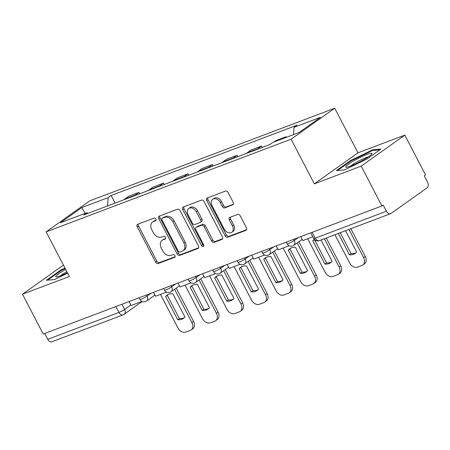<?xml version="1.0" encoding="UTF-8"?>
<svg xmlns="http://www.w3.org/2000/svg" width="450" height="450" viewBox="0 0 450 450"><rect width="100%" height="100%" fill="white"/><g stroke="black" fill="none" stroke-linecap="round" stroke-linejoin="round"><path stroke-width="0.67" d="M155.931 219.015A1.564 1.136 -125.4 0 0 154.136 218.047L137.739 224.252A2.233 1.626 -125.4 0 0 137.464 224.393A2.233 1.626 -125.4 0 0 137.216 226.8L155.621 262.153A2.233 1.626 -125.4 0 0 158.186 263.531L174.583 257.332A1.564 1.136 -125.4 0 0 174.774 257.231A1.564 1.136 -125.4 0 0 174.949 255.549A1.564 1.136 -125.4 0 0 173.154 254.582L171.034 255.381A7.144 5.197 -125.4 0 1 162.821 250.965L161.286 248.018A7.144 5.197 -125.4 0 1 162.084 240.328A7.144 5.197 -125.4 0 1 162.956 239.867L165.077 239.062A1.564 1.136 -125.4 0 0 165.268 238.961A1.564 1.136 -125.4 0 0 165.442 237.279A1.564 1.136 -125.4 0 0 163.643 236.312L161.522 237.116A7.144 5.197 -125.4 0 1 153.309 232.701L151.779 229.753A7.144 5.197 -125.4 0 1 152.578 222.064A7.144 5.197 -125.4 0 1 153.444 221.602L155.565 220.798A1.564 1.136 -125.4 0 0 155.756 220.697A1.564 1.136 -125.4 0 0 155.931 219.015M232.689 204.913A2.233 1.626 -125.4 0 0 232.959 204.767A2.233 1.626 -125.4 0 0 233.213 202.365L228.049 192.448A2.233 1.626 -125.4 0 0 225.484 191.064L207.27 197.955A2.233 1.626 -125.4 0 0 207 198.096A2.233 1.626 -125.4 0 0 206.747 200.503L225.152 235.856A2.233 1.626 -125.4 0 0 227.717 237.234L245.931 230.349A2.233 1.626 -125.4 0 0 246.201 230.203A2.233 1.626 -125.4 0 0 246.454 227.801L240.216 215.82A2.233 1.626 -125.4 0 0 237.651 214.436L229.854 217.389A2.233 1.626 -125.4 0 0 229.584 217.53A2.233 1.626 -125.4 0 0 229.331 219.932L232.425 225.877A5.974 4.348 -125.4 0 1 231.756 232.307A5.974 4.348 -125.4 0 1 224.167 228.999L212.051 205.723A5.974 4.348 -125.4 0 1 212.721 199.294A5.974 4.348 -125.4 0 1 220.309 202.601L222.328 206.482A2.233 1.626 -125.4 0 0 224.893 207.861L233.184 204.559M291.111 139.219L314.342 183.842L361.198 166.123L381.926 205.942L43.228 334.035L22.5 294.216L69.356 276.491L46.131 231.868L291.111 139.219L334.727 108.219L89.747 200.869L46.131 231.868M180.045 210.6A2.233 1.626 -125.4 0 0 177.48 209.222L159.266 216.107A2.233 1.626 -125.4 0 0 158.996 216.253A2.233 1.626 -125.4 0 0 158.749 218.655L177.154 254.008A2.233 1.626 -125.4 0 0 179.719 255.392L197.927 248.501A2.233 1.626 -125.4 0 0 198.203 248.355A2.233 1.626 -125.4 0 0 198.45 245.953L180.045 210.6M183.268 207.028L201.482 200.143A2.233 1.626 -125.4 0 1 204.047 201.521L222.452 236.874A2.233 1.626 -125.4 0 1 222.199 239.282A2.233 1.626 -125.4 0 1 221.929 239.422L214.138 242.37A2.233 1.626 -125.4 0 1 211.567 240.992L204.103 226.654A2.233 1.626 -125.4 0 0 201.538 225.276L196.369 227.227A2.233 1.626 -125.4 0 0 196.099 227.374A2.233 1.626 -125.4 0 0 195.851 229.776L203.619 244.704A1.564 1.136 -125.4 0 1 203.445 246.386A1.564 1.136 -125.4 0 1 201.459 245.52L182.745 209.576A2.233 1.626 -125.4 0 1 182.998 207.174A2.233 1.626 -125.4 0 1 183.268 207.028M361.198 166.123L404.814 135.118L425.543 174.938L424.271 175.843L427.5 182.047A4.551 3.066 69.3 0 1 427.039 187.858L391.056 213.435A4.551 3.066 69.3 0 1 390.577 213.688L319.348 240.626A4.551 3.066 -110.7 0 1 315.197 238.179L386.426 211.241A4.551 3.066 69.3 0 0 390.577 213.688M404.814 135.118L357.958 152.843L334.727 108.219M381.926 205.942L383.197 205.037L386.426 211.241M115.914 306.546L118.957 312.396A4.551 3.066 -110.7 0 0 123.114 314.843L51.879 341.781A4.551 3.066 -110.7 0 1 47.728 339.334L118.957 312.396A4.551 0.585 -27.5 0 0 124.65 309.397L130.826 305.004M44.685 333.484L47.728 339.334M63.439 265.118L22.5 294.216M134.28 195.823A10.463 7.048 -110.7 0 1 135.051 195.159L124.672 199.08A10.463 7.048 69.3 0 0 123.902 199.749M124.672 199.08L128.548 196.324L138.926 192.403L139.652 193.792M135.051 195.159L138.926 192.403M164.183 184.517L163.457 183.122L153.079 187.048L149.197 189.804A10.463 7.048 69.3 0 0 148.433 190.474M158.811 186.547A10.463 7.048 -110.7 0 1 159.576 185.878L163.457 183.122M188.713 175.241L187.987 173.846L177.609 177.773L173.728 180.529A10.463 7.048 69.3 0 0 172.963 181.198M183.341 177.272A10.463 7.048 -110.7 0 1 184.106 176.602L187.987 173.846M213.244 165.966L212.518 164.571L202.14 168.497L198.259 171.253A10.463 7.048 69.3 0 0 197.494 171.917M207.872 167.996A10.463 7.048 -110.7 0 1 208.637 167.327L212.518 164.571M237.769 156.684L237.043 155.295L226.665 159.216L222.789 161.972A10.463 7.048 69.3 0 0 222.019 162.641M232.397 158.721A10.463 7.048 -110.7 0 1 233.167 158.051L237.043 155.295M262.299 147.409L261.574 146.014L251.196 149.94L247.32 152.696A10.463 7.048 69.3 0 0 246.549 153.366M256.928 149.439A10.463 7.048 -110.7 0 1 257.698 148.77L261.574 146.014M286.397 137.301L286.104 136.738L275.726 140.664L273.701 142.104M284.079 138.178L286.104 136.738M87.981 213.334L86.816 212.782L60.401 222.773L81.765 207.591L108.18 197.601L107.516 205.948M293.462 134.634L294.041 127.305L297.028 125.184L111.167 195.474L108.18 197.601M294.041 127.305L320.456 117.315L299.093 132.502L272.678 142.493L269.691 144.613L83.829 214.909L86.816 212.782M64.974 268.076L60.593 270.197L46.423 280.271L54.512 279.568L67.646 273.206M314.342 183.842L357.958 152.843M380.891 149.062L372.803 149.766L350.544 160.543L336.375 170.612L344.464 169.909L366.722 159.137L380.891 149.062M115.121 203.074L111.167 195.474M81.765 207.591L85.146 213.412M60.857 270.714L60.593 270.197M373.146 150.429L372.803 149.766M350.814 161.055L350.544 160.543M156.105 220.174L154.716 220.697A7.144 5.197 -125.4 0 0 153.849 221.158L152.578 222.064M162.084 240.328L163.356 239.422A7.144 5.197 -125.4 0 1 164.227 238.961L165.617 238.438M138.308 224.032A2.233 1.626 -125.4 0 0 138.487 225.894L156.893 261.248A2.233 1.626 -125.4 0 0 159.458 262.626L175.123 256.702M159.84 215.893A2.233 1.626 -125.4 0 0 160.02 217.749L178.425 253.102A2.233 1.626 -125.4 0 0 180.99 254.486L198.63 247.815M162.399 218.216A1.564 1.136 -125.4 0 0 162.208 218.317A1.564 1.136 -125.4 0 0 162.034 219.999L178.189 251.032A1.564 1.136 -125.4 0 0 179.983 252L182.222 251.151A7.144 5.197 -125.4 0 0 183.088 250.689A7.144 5.197 -125.4 0 0 183.887 243L172.845 221.788A7.144 5.197 -125.4 0 0 164.638 217.367L162.399 218.216L163.671 217.311A1.564 1.136 -125.4 0 0 163.479 217.412L162.208 218.317M183.088 250.689L184.359 249.784A7.144 5.197 -125.4 0 0 185.158 242.094L183.887 243M163.671 217.311L165.909 216.467A7.144 5.197 -125.4 0 1 174.116 220.882L185.158 242.094M222.632 238.736L215.409 241.47L214.138 242.37M196.099 227.374L197.37 226.468A2.233 1.626 -125.4 0 1 197.64 226.328L202.809 224.37A2.233 1.626 -125.4 0 1 205.38 225.748L212.839 240.086A2.233 1.626 -125.4 0 0 215.409 241.47M183.842 206.814A2.233 1.626 -125.4 0 0 184.022 208.676L202.731 244.62A1.564 1.136 -125.4 0 0 203.833 245.588M196.363 211.776A5.974 4.348 -125.4 0 0 188.769 208.468A5.974 4.348 -125.4 0 0 188.106 214.898L192.375 223.099A2.233 1.626 -125.4 0 0 194.94 224.477L200.109 222.525A2.233 1.626 -125.4 0 0 200.379 222.379A2.233 1.626 -125.4 0 0 200.627 219.977L196.363 211.776L197.634 210.87A5.974 4.348 -125.4 0 0 190.046 207.568L188.769 208.468M200.379 222.379L201.651 221.479A2.233 1.626 -125.4 0 0 201.904 219.071L200.627 219.977M197.634 210.87L201.904 219.071M212.721 199.294L213.992 198.388A5.974 4.348 -125.4 0 1 221.58 201.696L223.599 205.577A2.233 1.626 -125.4 0 0 226.164 206.955L233.387 204.227M231.756 232.307L233.027 231.401A5.974 4.348 -125.4 0 0 233.696 224.972L232.425 225.877M230.428 217.17A2.233 1.626 -125.4 0 0 230.602 219.032L233.696 224.972M207.844 197.736A2.233 1.626 -125.4 0 0 208.018 199.597L226.423 234.951A2.233 1.626 -125.4 0 0 228.988 236.334L246.628 229.663M176.231 288.101L193.573 321.418A6.823 4.967 54.6 0 1 192.808 328.764L191.154 329.94A6.823 4.967 54.6 0 1 190.328 330.379L185.766 332.106A6.823 4.967 -125.4 0 1 177.924 327.887L160.498 294.401M184.297 317.683A14.102 10.266 54.6 0 1 179.376 318.544L167.276 295.301A14.102 10.266 -125.4 0 1 167.929 294.604M141.975 301.404L131.096 305.522L129.043 301.579M174.578 289.277L191.919 322.594A6.823 4.967 54.6 0 1 191.154 329.94M165.623 296.477L177.722 319.719A14.102 10.266 54.6 0 0 183.51 318.324A14.102 10.266 54.6 0 0 184.956 316.98L172.856 293.743A14.102 10.266 -125.4 0 0 167.062 295.132A14.102 10.266 -125.4 0 0 165.623 296.477L167.276 295.301M177.722 319.719L179.376 318.544M65.694 269.454A14.788 1.901 -27.5 0 0 55.907 276.182A14.788 1.901 -27.5 0 0 56.306 276.93A14.788 1.901 -27.5 0 0 67.421 272.767M47.554 280.17L61.048 270.579L65.227 268.554M66.859 271.693A11.194 1.44 -27.5 0 0 60.688 275.743M345.859 166.523A14.788 1.901 -27.5 0 0 346.258 167.271A14.788 1.901 -27.5 0 0 359.719 161.921A14.788 1.901 -27.5 0 0 371.818 153.962A14.788 1.901 -27.5 0 0 371.824 153.956A14.788 1.901 -27.5 0 0 360.889 157.084A14.788 1.901 -27.5 0 0 345.859 166.523M337.506 170.516L351.006 160.92L372.572 150.48L379.783 149.856M368.336 156.876A11.194 1.44 -27.5 0 0 359.128 160.785A11.194 1.44 -27.5 0 0 350.646 166.089M200.762 278.826L218.104 312.142A6.823 4.967 54.6 0 1 217.339 319.489L215.685 320.659A6.823 4.967 54.6 0 1 214.858 321.103L210.296 322.824A6.823 4.967 -125.4 0 1 202.455 318.606L185.023 285.126M208.828 308.402A14.102 10.266 54.6 0 1 203.901 309.268L191.807 286.026A14.102 10.266 -125.4 0 1 192.459 285.328M166.506 292.129L155.621 296.246L153.574 292.303M199.108 280.001L216.45 313.312A6.823 4.967 54.6 0 1 215.685 320.659M190.153 287.201L202.252 310.438A14.102 10.266 54.6 0 0 208.041 309.049A14.102 10.266 54.6 0 0 209.481 307.704L197.387 284.462A14.102 10.266 -125.4 0 0 191.593 285.857A14.102 10.266 -125.4 0 0 190.153 287.201L191.807 286.026M202.252 310.438L203.901 309.268M225.292 269.55L242.634 302.861A6.823 4.967 54.6 0 1 241.869 310.207L240.216 311.383A6.823 4.967 54.6 0 1 239.389 311.827L234.827 313.549A6.823 4.967 -125.4 0 1 226.986 309.33L209.554 275.85M233.359 299.126A14.102 10.266 54.6 0 1 228.431 299.987L216.332 276.744A14.102 10.266 -125.4 0 1 216.99 276.047M191.036 282.853L180.152 286.965L178.099 283.028M223.639 270.726L240.981 304.037A6.823 4.967 54.6 0 1 240.216 311.383M214.684 277.92L226.778 301.162A14.102 10.266 54.6 0 0 232.571 299.773A14.102 10.266 54.6 0 0 234.011 298.429L221.912 275.186A14.102 10.266 -125.4 0 0 216.124 276.581A14.102 10.266 -125.4 0 0 214.684 277.92L216.332 276.744M226.778 301.162L228.431 299.987M249.817 260.274L267.165 293.586A6.823 4.967 54.6 0 1 266.4 300.932L264.746 302.108A6.823 4.967 54.6 0 1 263.919 302.546L259.358 304.273A6.823 4.967 -125.4 0 1 251.516 300.054L234.084 266.569M257.884 289.851A14.102 10.266 54.6 0 1 252.962 290.711L240.862 267.469A14.102 10.266 -125.4 0 1 241.521 266.771M215.567 273.577L204.683 277.689L202.629 273.746M248.169 261.444L265.511 294.761A6.823 4.967 54.6 0 1 264.746 302.108M239.209 268.644L251.308 291.887A14.102 10.266 54.6 0 0 257.102 290.492A14.102 10.266 54.6 0 0 258.542 289.153L246.442 265.911A14.102 10.266 -125.4 0 0 240.654 267.3A14.102 10.266 -125.4 0 0 239.209 268.644L240.862 267.469M251.308 291.887L252.962 290.711M274.348 250.993L291.69 284.31A6.823 4.967 54.6 0 1 290.931 291.656L289.277 292.832A6.823 4.967 54.6 0 1 288.444 293.271L283.888 294.998A6.823 4.967 -125.4 0 1 276.047 290.779L258.615 257.293M282.414 280.575A14.102 10.266 54.6 0 1 277.493 281.436L265.393 258.193A14.102 10.266 -125.4 0 1 266.051 257.496M240.092 264.296L229.213 268.414L227.16 264.471M272.694 252.169L290.036 285.486A6.823 4.967 54.6 0 1 289.277 292.832M263.739 259.369L275.839 282.611A14.102 10.266 54.6 0 0 281.627 281.216A14.102 10.266 54.6 0 0 283.072 279.877L270.973 256.635A14.102 10.266 -125.4 0 0 265.185 258.024A14.102 10.266 -125.4 0 0 263.739 259.369L265.393 258.193M275.839 282.611L277.493 281.436M298.879 241.718L316.221 275.034A6.823 4.967 54.6 0 1 315.456 282.381L313.808 283.556A6.823 4.967 54.6 0 1 312.975 283.995L308.419 285.716A6.823 4.967 -125.4 0 1 300.572 281.498L283.146 248.018M306.945 271.294A14.102 10.266 54.6 0 1 302.023 272.16L289.924 248.917A14.102 10.266 -125.4 0 1 290.582 248.22M264.623 255.021L253.744 259.138L251.691 255.195M297.225 242.893L314.567 276.21A6.823 4.967 54.6 0 1 313.808 283.556M288.27 250.093L300.369 273.336A14.102 10.266 54.6 0 0 306.157 271.941A14.102 10.266 54.6 0 0 307.603 270.596L295.504 247.354A14.102 10.266 -125.4 0 0 289.716 248.749A14.102 10.266 -125.4 0 0 288.27 250.093L289.924 248.917M300.369 273.336L302.023 272.16M326.301 237.999L340.751 265.753A6.823 4.967 54.6 0 1 339.986 273.099L338.332 274.275A6.823 4.967 54.6 0 1 337.506 274.719L332.944 276.441A6.823 4.967 -125.4 0 1 325.103 272.222L307.676 238.742M331.476 262.018A14.102 10.266 54.6 0 1 326.554 262.879L314.454 239.642A14.102 10.266 -125.4 0 1 314.511 239.574M289.153 245.745L278.274 249.862L276.221 245.919M324.411 238.714L339.098 266.929A6.823 4.967 54.6 0 1 338.332 274.275M314.348 239.4A14.102 10.266 -125.4 0 0 314.241 239.473A14.102 10.266 -125.4 0 0 312.801 240.812L324.9 264.054A14.102 10.266 54.6 0 0 330.688 262.665A14.102 10.266 54.6 0 0 332.134 261.321L321.03 239.991M312.801 240.812L314.454 239.642M324.9 264.054L326.554 262.879M350.831 228.718L365.282 256.477A6.823 4.967 54.6 0 1 364.517 263.824L362.863 264.999A6.823 4.967 54.6 0 1 362.036 265.438L357.474 267.165A6.823 4.967 -125.4 0 1 349.633 262.946L334.946 234.731M356.006 252.743A14.102 10.266 54.6 0 1 351.079 253.603L340.217 232.734M312.829 236.79L302.799 240.581L300.752 236.644M348.941 229.438L363.628 257.653A6.823 4.967 54.6 0 1 362.863 264.999M338.327 233.449L349.431 254.779A14.102 10.266 54.6 0 0 355.219 253.384A14.102 10.266 54.6 0 0 356.659 252.045L345.561 230.715M349.431 254.779L351.079 253.603M121.972 304.256L124.65 309.397A4.551 3.313 -125.4 0 1 124.138 314.297L142.155 301.489M257.698 148.77L247.32 152.696M233.167 158.051L222.789 161.972M208.637 167.327L198.259 171.253M184.106 176.602L173.728 180.529M159.576 185.878L149.197 189.804M293.676 239.316L294.272 240.458L298.378 237.538M269.151 248.591L269.741 249.733L273.847 246.814M244.62 257.867L245.211 259.009L249.317 256.089M220.089 267.148L220.686 268.29L224.792 265.371M195.559 276.424L196.155 277.566L200.261 274.646M171.028 285.699L171.624 286.841L175.731 283.922M146.498 294.975L147.094 296.117L151.2 293.197M139.072 297.787L139.916 299.407A4.551 0.585 -27.5 0 0 142.729 298.558A4.551 0.585 -27.5 0 0 147.094 296.117A4.551 3.313 54.6 0 1 146.588 301.016L154.997 295.037M163.597 288.512L164.441 290.132A4.551 0.585 -27.5 0 0 167.259 289.277A4.551 0.585 -27.5 0 0 171.624 286.841A4.551 3.313 54.6 0 1 171.112 291.741L179.528 285.761M188.128 279.231L188.972 280.856A4.551 0.585 -27.5 0 0 191.79 280.001A4.551 0.585 -27.5 0 0 196.155 277.566A4.551 3.313 54.6 0 1 195.643 282.459L204.053 276.486M212.659 269.955L213.502 271.575A4.551 0.585 -27.5 0 0 216.315 270.726A4.551 0.585 -27.5 0 0 220.686 268.29A4.551 3.313 54.6 0 1 220.174 273.184L228.583 267.204M237.189 260.679L238.033 262.299A4.551 0.585 -27.5 0 0 240.846 261.45A4.551 0.585 -27.5 0 0 245.211 259.009A4.551 3.313 54.6 0 1 244.704 263.908L253.114 257.929M261.72 251.404L262.564 253.024A4.551 0.585 -27.5 0 0 265.376 252.174A4.551 0.585 -27.5 0 0 269.741 249.733A4.551 3.313 54.6 0 1 269.235 254.632L277.644 248.653M286.251 242.128L287.094 243.748A4.551 0.585 -27.5 0 0 289.907 242.893A4.551 0.585 -27.5 0 0 294.272 240.458A4.551 3.313 54.6 0 1 293.766 245.357L302.175 239.377M312.154 232.329L315.197 238.179A4.551 0.585 -27.5 0 1 313.706 238.472A4.551 4.551 0 0 0 319.348 240.626M154.716 220.697L153.444 221.602M165.426 238.815L165.077 239.062M164.227 238.961L162.956 239.867M174.932 257.085L174.583 257.332M159.458 262.626L158.186 263.531M156.893 261.248L155.621 262.153M138.487 225.894L137.216 226.8M155.914 220.551L155.565 220.798M198.428 248.147L197.927 248.501M180.99 254.486L179.719 255.392M178.425 253.102L177.154 254.008M160.02 217.749L158.749 218.655M174.116 220.882L172.845 221.788M165.909 216.467L164.638 217.367M222.424 239.074L221.929 239.422M212.839 240.086L211.567 240.992M205.38 225.748L204.103 226.654M202.809 224.37L201.538 225.276M197.64 226.328L196.369 227.227M202.731 244.62L201.459 245.52M184.022 208.676L182.745 209.576M226.164 206.955L224.893 207.861M223.599 205.577L222.328 206.482M221.58 201.696L220.309 202.601M230.602 219.032L229.331 219.932M246.426 229.995L245.931 230.349M228.988 236.334L227.717 237.234M226.423 234.951L225.152 235.856M208.018 199.597L206.747 200.503M191.919 322.594L193.573 321.418M216.45 313.312L218.104 312.142M240.981 304.037L242.634 302.861M265.511 294.761L267.165 293.586M290.036 285.486L291.69 284.31M314.567 276.21L316.221 275.034M339.098 266.929L340.751 265.753M363.628 257.653L365.282 256.477M139.916 299.407A4.551 4.551 0 0 0 146.588 301.016M164.441 290.132A4.551 4.551 0 0 0 171.112 291.741M188.972 280.856A4.551 4.551 0 0 0 195.643 282.459M213.502 271.575A4.551 4.551 0 0 0 220.174 273.184M238.033 262.299A4.551 4.551 0 0 0 244.704 263.908M262.564 253.024A4.551 4.551 0 0 0 269.235 254.632M287.094 243.748A4.551 4.551 0 0 0 293.766 245.357M310.776 232.847L313.706 238.472M123.114 314.843A4.551 4.551 0 0 0 124.138 314.297"/></g></svg>
